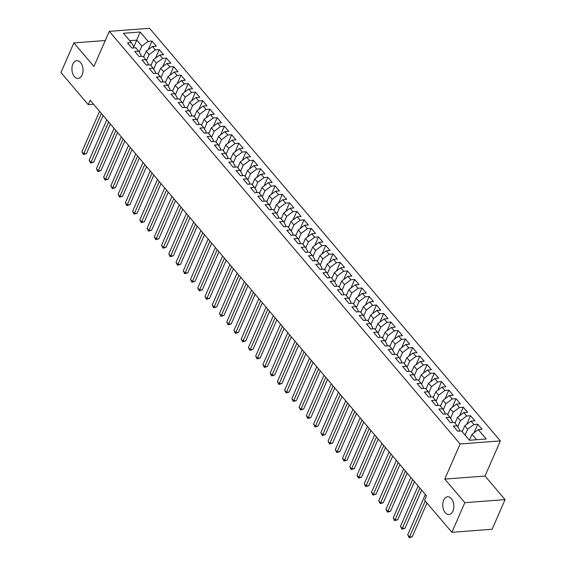 <?xml version="1.0" encoding="UTF-8"?>
<svg xmlns="http://www.w3.org/2000/svg" width="566" height="566" viewBox="0 0 566 566"><rect width="100%" height="100%" fill="white"/><g stroke="black" fill="none" stroke-linecap="round" stroke-linejoin="round"><path stroke-width="0.85" d="M82.112 75.009A8.907 5.533 85.7 0 1 78.15 78.441A8.907 5.533 85.7 0 1 72.745 73.658A8.907 5.533 85.7 0 1 72.844 64.107A8.907 5.533 85.7 0 1 76.799 60.675A8.907 5.533 85.7 0 1 82.204 65.458A8.907 5.533 85.7 0 1 82.112 75.009M452.92 511.112A8.907 5.533 85.7 0 1 448.958 514.544A8.907 5.533 85.7 0 1 443.56 509.761A8.907 5.533 85.7 0 1 443.652 500.21A8.907 5.533 85.7 0 1 447.607 496.778A8.907 5.533 85.7 0 1 453.012 501.561A8.907 5.533 85.7 0 1 452.92 511.112M500.358 440.907L149.53 28.3L109.288 31.356L460.116 443.963L500.358 440.907L485.005 476.034L444.77 479.091L464.82 502.679L505.063 499.615L485.005 476.034M505.063 499.615L492.116 529.26L451.873 532.316L464.82 502.679M133.392 47.926L140.17 32L123.423 33.274L131.39 42.641L127.527 42.931L131.871 48.046L135.727 47.749L138.628 51.152L134.765 51.449L139.109 56.558L142.972 56.267L145.865 59.671L142.002 59.961L146.346 65.069L150.209 64.779L153.103 68.182L149.247 68.479L153.591 73.587L157.447 73.29L160.348 76.7L156.485 76.99L160.829 82.098L164.692 81.808L167.586 85.211L163.723 85.508L168.067 90.617L171.93 90.319L174.823 93.73L170.96 94.02L175.304 99.128L179.167 98.838L182.061 102.241L178.205 102.538L182.549 107.646L186.405 107.349L189.306 110.759L185.443 111.049L189.787 116.157L193.65 115.867L196.544 119.27L192.681 119.56L197.025 124.676L200.888 124.379L203.781 127.782L199.918 128.079L204.262 133.187L208.125 132.89L211.019 136.3L207.163 136.59L211.507 141.698L215.363 141.408L218.264 144.811L214.401 145.108L218.745 150.216L222.608 149.919L225.501 153.329L221.639 153.619L225.983 158.728L229.846 158.438L232.739 161.841L228.876 162.138L233.22 167.246L237.083 166.949L239.977 170.359L236.121 170.649L240.465 175.757L244.321 175.467L247.222 178.87L243.359 179.167L247.703 184.275L251.566 183.978L254.459 187.388L250.596 187.679L254.941 192.787L258.804 192.497L261.697 195.9L257.834 196.19L262.178 201.298L266.041 201.008L268.935 204.411L265.079 204.708L269.423 209.816L273.279 209.519L276.18 212.929L272.317 213.219L276.661 218.327L280.524 218.037L283.417 221.44L279.554 221.738L283.899 226.846L287.761 226.549L290.655 229.959L286.792 230.249L291.136 235.357L294.999 235.067L297.893 238.47L294.037 238.767L298.381 243.875L302.237 243.578L305.138 246.988L301.275 247.278L305.619 252.386L309.482 252.096L312.375 255.499L308.512 255.797L312.856 260.905L316.719 260.608L319.613 264.011L315.757 264.308L320.094 269.416L323.957 269.126L326.851 272.529L322.995 272.819L327.339 277.927L331.195 277.637L334.096 281.04L330.233 281.337L334.577 286.446L338.44 286.148L341.333 289.559L337.47 289.849L341.814 294.957L345.677 294.667L348.571 298.07L344.715 298.367L349.052 303.475L352.915 303.178L355.809 306.588L351.953 306.878L356.297 311.986L360.153 311.696L363.054 315.099L359.191 315.396L363.535 320.505L367.398 320.207L370.291 323.618L366.428 323.908L370.772 329.016L374.635 328.726L377.529 332.129L373.673 332.419L378.017 337.534L381.873 337.237L384.774 340.64L380.911 340.937L385.255 346.045L389.111 345.748L392.012 349.158L388.149 349.448L392.493 354.557L396.356 354.266L399.249 357.67L395.386 357.967L399.73 363.075L403.593 362.778L406.487 366.188L402.631 366.478L406.975 371.586L410.831 371.296L413.732 374.699L409.869 374.996L414.213 380.104L418.069 379.807L420.97 383.217L417.107 383.507L421.451 388.616L425.314 388.326L428.207 391.729L424.344 392.026L428.688 397.134L432.551 396.837L435.445 400.247L431.589 400.537L435.933 405.645L439.789 405.355L442.69 408.758L438.827 409.048L443.171 414.156L447.034 413.866L449.928 417.269L446.065 417.567L450.409 422.675L454.272 422.377L457.165 425.788L453.302 426.078L457.646 431.186L461.509 430.896L469.476 440.263L486.222 438.99L478.256 429.622L482.119 429.332L477.775 424.217L473.912 424.514L471.018 421.111L474.881 420.814L470.537 415.706L466.674 415.996L463.78 412.593L467.636 412.303L463.292 407.195L459.436 407.485L456.536 404.082L460.399 403.784L456.055 398.676L452.199 398.973L449.298 395.563L453.161 395.273L448.817 390.165L444.954 390.455L442.06 387.052L445.923 386.755L441.579 381.647L437.716 381.944L434.822 378.534L438.678 378.244L434.334 373.135L430.478 373.426L427.578 370.023L431.441 369.725L427.097 364.617L423.241 364.914L420.34 361.504L424.203 361.214L419.859 356.106L415.996 356.396L413.102 352.993L416.965 352.703L412.621 347.588L408.758 347.885L405.864 344.482L409.72 344.185L405.376 339.076L401.52 339.374L398.62 335.963L402.483 335.673L398.139 330.565L394.276 330.855L391.382 327.452L395.245 327.155L390.901 322.047L387.038 322.344L384.144 318.934L388.007 318.644L383.663 313.536L379.8 313.826L376.906 310.423L380.762 310.126L376.418 305.017L372.562 305.315L369.662 301.904L373.525 301.614L369.181 296.506L365.318 296.796L362.424 293.393L366.287 293.096L361.943 287.988L358.08 288.285L355.186 284.875L359.049 284.585L354.705 279.477L350.842 279.767L347.949 276.364L351.804 276.074L347.46 270.965L343.604 271.255L340.704 267.852L344.567 267.555L340.223 262.447L336.36 262.744L333.466 259.334L337.329 259.044L332.985 253.936L329.122 254.226L326.228 250.823L330.091 250.526L325.747 245.418L321.884 245.715L318.991 242.305L322.846 242.015L318.502 236.906L314.646 237.196L311.746 233.793L315.609 233.496L311.265 228.388L307.402 228.685L304.508 225.275L308.371 224.985L304.027 219.877L300.164 220.167L297.27 216.764L301.133 216.467L296.789 211.359L292.926 211.656L290.033 208.253L293.888 207.955L289.544 202.847L285.689 203.137L282.788 199.734L286.651 199.444L282.307 194.336L278.444 194.626L275.55 191.223L279.413 190.926L275.069 185.818L271.206 186.115L268.312 182.705L272.175 182.415L267.831 177.307L263.968 177.597L261.075 174.194L264.93 173.896L260.586 168.788L256.731 169.085L253.83 165.675L257.693 165.385L253.349 160.277L249.486 160.567L246.592 157.164L250.455 156.867L246.111 151.759L242.248 152.056L239.354 148.646L243.217 148.356L238.873 143.248L235.01 143.538L232.117 140.135L235.972 139.844L231.628 134.729L227.773 135.026L224.872 131.623L228.735 131.326L224.391 126.218L220.528 126.515L217.634 123.105L221.497 122.815L217.153 117.707L213.29 117.997L210.396 114.594L214.252 114.297L209.915 109.188L206.052 109.486L203.159 106.075L207.015 105.785L202.67 100.677L198.815 100.967L195.914 97.564L199.777 97.267L195.433 92.159L191.57 92.456L188.676 89.046L192.539 88.756L188.195 83.648L184.332 83.938L181.438 80.535L185.294 80.238L180.957 75.129L177.094 75.427L174.201 72.016L178.057 71.726L173.712 66.618L169.857 66.908L166.956 63.505L170.819 63.215L166.475 58.107L162.612 58.397L159.718 54.994L163.581 54.697L159.237 49.589L155.374 49.886L152.48 46.476L156.336 46.186L151.992 41.077L148.242 49.667M140.17 32L148.136 41.368L151.992 41.077M451.873 532.316L424.578 500.217L426.495 495.83L90.15 100.253L88.232 104.639L93.539 104.236M143.651 57.06L146.212 51.202L149.106 54.605L146.46 60.661M152.48 46.476L146.212 51.202M155.374 49.886L149.106 54.605M131.39 42.641L133.817 46.702L133.279 47.933M150.889 65.578L153.45 59.713L156.343 63.116L153.697 69.172M159.718 54.994L153.45 59.713M162.612 58.397L156.343 63.116M138.628 51.152L141.061 55.213L140.517 56.451M158.126 74.089L160.687 68.224L163.588 71.634L160.935 77.691M166.956 63.505L160.687 68.224M169.857 66.908L163.588 71.634M145.865 59.671L148.299 63.732L147.761 64.963M165.364 82.608L167.925 76.743L170.826 80.146L168.18 86.202M174.201 72.016L167.925 76.743M177.094 75.427L170.826 80.146M153.103 68.182L155.537 72.243L154.999 73.481M172.609 91.119L175.17 85.254L178.064 88.664L175.418 94.72M181.438 80.535L175.17 85.254M184.332 83.938L178.064 88.664M160.348 76.7L162.775 80.761L162.237 81.992M179.846 99.63L182.408 93.772L185.301 97.175L182.655 103.231M188.676 89.046L182.408 93.772M191.57 92.456L185.301 97.175M167.586 85.211L170.019 89.272L169.475 90.51M187.084 108.148L189.645 102.283L192.546 105.693L189.9 111.75M195.914 97.564L189.645 102.283M198.815 100.967L192.546 105.693M174.823 93.73L177.257 97.791L176.719 99.022M194.322 116.66L196.89 110.802L199.784 114.205L197.138 120.261M203.159 106.075L196.89 110.802M206.052 109.486L199.784 114.205M182.061 102.241L184.495 106.302L183.957 107.54M201.567 125.178L204.128 119.313L207.022 122.716L204.376 128.779M210.396 114.594L204.128 119.313M213.29 117.997L207.022 122.716M189.306 110.759L191.733 114.813L191.195 116.051M208.804 133.689L211.366 127.831L214.259 131.234L211.613 137.29M217.634 123.105L211.366 127.831M220.528 126.515L214.259 131.234M196.544 119.27L198.977 123.331L198.433 124.562M216.042 142.208L218.603 136.342L221.504 139.745L218.858 145.802M224.872 131.623L218.603 136.342M227.773 135.026L221.504 139.745M203.781 127.782L206.215 131.843L205.677 133.081M223.28 150.719L225.848 144.854L228.742 148.264L226.096 154.32M232.117 140.135L225.848 144.854M235.01 143.538L228.742 148.264M211.019 136.3L213.453 140.361L212.915 141.592M230.525 159.237L233.086 153.372L235.98 156.775L233.334 162.831M239.354 148.646L233.086 153.372M242.248 152.056L235.98 156.775M218.264 144.811L220.69 148.872L220.153 150.11M237.762 167.748L240.324 161.883L243.217 165.293L240.571 171.349M246.592 157.164L240.324 161.883M249.486 160.567L243.217 165.293M225.501 153.329L227.935 157.39L227.391 158.621M245 176.259L247.561 170.401L250.462 173.804L247.816 179.861M253.83 165.675L247.561 170.401M256.731 169.085L250.462 173.804M232.739 161.841L235.173 165.902L234.635 167.14M252.238 184.778L254.806 178.913L257.7 182.323L255.054 188.379M261.075 174.194L254.806 178.913M263.968 177.597L257.7 182.323M239.977 170.359L242.411 174.42L241.873 175.651M259.483 193.289L262.044 187.431L264.938 190.834L262.291 196.89M268.312 182.705L262.044 187.431M271.206 186.115L264.938 190.834M247.222 178.87L249.648 182.931L249.111 184.162M266.72 201.807L269.282 195.942L272.175 199.345L269.529 205.408M275.55 191.223L269.282 195.942M278.444 194.626L272.175 199.345M254.459 187.388L256.893 191.442L256.348 192.681M273.958 210.319L276.519 204.453L279.42 207.864L276.774 213.92M282.788 199.734L276.519 204.453M285.689 203.137L279.42 207.864M261.697 195.9L264.131 199.961L263.593 201.192M281.203 218.837L283.764 212.972L286.658 216.375L284.012 222.431M290.033 208.253L283.764 212.972M292.926 211.656L286.658 216.375M268.935 204.411L271.369 208.472L270.831 209.71M288.441 227.348L291.002 221.483L293.895 224.893L291.249 230.949M297.27 216.764L291.002 221.483M300.164 220.167L293.895 224.893M276.18 212.929L278.606 216.99L278.069 218.221M295.678 235.866L298.24 230.001L301.133 233.404L298.487 239.46M304.508 225.275L298.24 230.001M307.402 228.685L301.133 233.404M283.417 221.44L285.851 225.501L285.306 226.74M302.916 244.378L305.477 238.512L308.378 241.923L305.732 247.979M311.746 233.793L305.477 238.512M314.646 237.196L308.378 241.923M290.655 229.959L293.089 234.02L292.551 235.251M310.161 252.889L312.722 247.031L315.616 250.434L312.97 256.49M318.991 242.305L312.722 247.031M321.884 245.715L315.616 250.434M297.893 238.47L300.327 242.531L299.789 243.769M317.399 261.407L319.96 255.542L322.853 258.945L320.207 265.008M326.228 250.823L319.96 255.542M329.122 254.226L322.853 258.945M305.138 246.988L307.564 251.049L307.027 252.28M324.636 269.918L327.198 264.06L330.091 267.463L327.445 273.52M333.466 259.334L327.198 264.06M336.36 262.744L330.091 267.463M312.375 255.499L314.809 259.561L314.264 260.792M331.874 278.437L334.435 272.571L337.336 275.975L334.69 282.031M340.704 267.852L334.435 272.571M343.604 271.255L337.336 275.975M319.613 264.011L322.047 268.072L321.509 269.31M339.119 286.948L341.68 281.083L344.574 284.493L341.928 290.549M347.949 276.364L341.68 281.083M350.842 279.767L344.574 284.493M326.851 272.529L329.285 276.59L328.747 277.821M346.357 295.466L348.918 289.601L351.811 293.004L349.165 299.06M355.186 284.875L348.918 289.601M358.08 288.285L351.811 293.004M334.096 281.04L336.522 285.101L335.985 286.339M353.594 303.977L356.156 298.112L359.049 301.522L356.403 307.579M362.424 293.393L356.156 298.112M365.318 296.796L359.049 301.522M341.333 289.559L343.767 293.62L343.222 294.851M360.832 312.496L363.393 306.63L366.294 310.034L363.648 316.09M369.662 301.904L363.393 306.63M372.562 305.315L366.294 310.034M348.571 298.07L351.005 302.131L350.467 303.369M368.077 321.007L370.638 315.142L373.532 318.552L370.886 324.608M376.906 310.423L370.638 315.142M379.8 313.826L373.532 318.552M355.809 306.588L358.243 310.649L357.705 311.88M375.315 329.518L377.876 323.66L380.769 327.063L378.123 333.119M384.144 318.934L377.876 323.66M387.038 322.344L380.769 327.063M363.054 315.099L365.48 319.16L364.943 320.398M382.552 338.036L385.113 332.171L388.007 335.574L385.361 341.638M391.382 327.452L385.113 332.171M394.276 330.855L388.007 335.574M370.291 323.618L372.725 327.672L372.18 328.91M389.79 346.548L392.351 340.69L395.252 344.093L392.606 350.149M398.62 335.963L392.351 340.69M401.52 339.374L395.252 344.093M377.529 332.129L379.963 336.19L379.425 337.421M397.035 355.066L399.596 349.201L402.49 352.604L399.844 358.66M405.864 344.482L399.596 349.201M408.758 347.885L402.49 352.604M384.774 340.64L387.201 344.701L386.663 345.939M404.273 363.577L406.834 357.712L409.727 361.122L407.081 367.178M413.102 352.993L406.834 357.712M415.996 356.396L409.727 361.122M392.012 349.158L394.438 353.219L393.901 354.45M411.51 372.095L414.071 366.23L416.965 369.633L414.319 375.69M420.34 361.504L414.071 366.23M423.241 364.914L416.965 369.633M399.249 357.67L401.683 361.731L401.145 362.969M418.748 380.607L421.309 374.742L424.21 378.152L421.564 384.208M427.578 370.023L421.309 374.742M430.478 373.426L424.21 378.152M406.487 366.188L408.921 370.249L408.383 371.48M425.993 389.118L428.554 383.26L431.448 386.663L428.802 392.719M434.822 378.534L428.554 383.26M437.716 381.944L431.448 386.663M413.732 374.699L416.159 378.76L415.621 379.998M433.231 397.636L435.792 391.771L438.685 395.181L436.039 401.237M442.06 387.052L435.792 391.771M444.954 390.455L438.685 395.181M420.97 383.217L423.396 387.278L422.859 388.509M440.468 406.147L443.029 400.289L445.93 403.692L443.277 409.749M449.298 395.563L443.029 400.289M452.199 398.973L445.93 403.692M428.207 391.729L430.641 395.79L430.103 397.021M447.706 414.666L450.267 408.801L453.168 412.204L450.522 418.267M456.536 404.082L450.267 408.801M459.436 407.485L453.168 412.204M435.445 400.247L437.879 404.301L437.341 405.539M454.951 423.177L457.512 417.312L460.406 420.722L457.76 426.778M463.78 412.593L457.512 417.312M466.674 415.996L460.406 420.722M442.69 408.758L445.117 412.819L444.579 414.05M462.189 431.695L464.75 425.83L467.643 429.233L465.082 435.098M471.018 421.111L464.75 425.83M473.912 424.514L467.643 429.233M449.928 417.269L452.361 421.33L451.817 422.569M469.426 440.207L471.987 434.341L476.565 439.725M478.256 429.622L471.987 434.341M457.165 425.788L459.599 429.849L459.061 431.08M105.29 40.519L73.884 42.903L60.937 72.54L88.232 104.639M444.77 479.091L460.116 443.963M73.884 42.903L93.942 66.484L109.288 31.356M139.222 52.15L141.868 46.087L136.795 40.129L129.706 40.667M148.136 41.368L141.868 46.087M477.775 424.217L474.018 432.813M470.537 415.706L466.78 424.302M463.292 407.195L459.542 415.784M456.055 398.676L452.305 407.272M448.817 390.165L445.06 398.754M441.579 381.647L437.822 390.243M434.334 373.135L430.585 381.725M427.097 364.617L423.347 373.213M419.859 356.106L416.102 364.702M412.621 347.588L408.864 356.184M405.376 339.076L401.627 347.673M398.139 330.565L394.389 339.154M390.901 322.047L387.144 330.643M383.663 313.536L379.906 322.125M376.418 305.017L372.669 313.614M369.181 296.506L365.424 305.102M361.943 287.988L358.186 296.584M354.705 279.477L350.948 288.073M347.46 270.965L343.711 279.554M340.223 262.447L336.466 271.043M332.985 253.936L329.228 262.525M325.747 245.418L321.99 254.014M318.502 236.906L314.753 245.495M311.265 228.388L307.508 236.984M304.027 219.877L300.27 228.473M296.789 211.359L293.032 219.955M289.544 202.847L285.795 211.443M282.307 194.336L278.55 202.925M275.069 185.818L271.312 194.414M267.831 177.307L264.074 185.896M260.586 168.788L256.837 177.384M253.349 160.277L249.592 168.866M246.111 151.759L242.354 160.355M238.873 143.248L235.116 151.844M231.628 134.729L227.879 143.325M224.391 126.218L220.634 134.814M217.153 117.707L213.396 126.296M209.915 109.188L206.158 117.785M202.67 100.677L198.921 109.266M195.433 92.159L191.676 100.755M188.195 83.648L184.438 92.244M180.957 75.129L177.2 83.726M173.712 66.618L169.963 75.214M166.475 58.107L162.718 66.696M159.237 49.589L155.48 58.185M425.236 500.988L409.515 536.971L407.704 534.842L425.342 494.472M426.969 503.033L412.232 536.766L409.515 536.971L409.161 537.7L407.704 534.842M412.232 536.766L409.161 537.7M419.915 488.083L402.277 528.46L400.466 526.33L418.104 485.953M421.649 490.128L404.994 528.255L402.277 528.46L401.924 529.189L400.466 526.33M404.994 528.255L401.924 529.189M412.678 479.572L395.033 519.942L393.228 517.819L410.866 477.442M414.411 481.609L397.757 519.737L395.033 519.942L394.686 520.67L393.228 517.819M397.757 519.737L394.686 520.67M405.433 471.053L387.795 511.431L385.984 509.301L403.629 468.924M407.173 473.098L390.512 511.225L387.795 511.431L387.448 512.159L385.984 509.301M390.512 511.225L387.448 512.159M398.195 462.542L380.557 502.919L378.746 500.79L396.384 460.413M399.936 464.58L383.274 502.707L380.557 502.919L380.203 503.641L378.746 500.79M383.274 502.707L380.203 503.641M390.957 454.024L373.319 494.401L371.508 492.271L389.146 451.894M392.691 456.069L376.036 494.196L373.319 494.401L372.966 495.13L371.508 492.271M376.036 494.196L372.966 495.13M383.72 445.513L366.075 485.89L364.271 483.76L381.909 443.383M385.453 447.557L368.799 485.678L366.075 485.89L365.728 486.611L364.271 483.76M368.799 485.678L365.728 486.611M376.475 436.994L358.837 477.371L357.026 475.242L374.671 434.872M378.215 439.039L361.554 477.166L358.837 477.371L358.49 478.1L357.026 475.242M361.554 477.166L358.49 478.1M369.237 428.483L351.599 468.86L349.788 466.731L367.426 426.354M370.978 430.528L354.316 468.655L351.599 468.86L351.245 469.582L349.788 466.731M354.316 468.655L351.245 469.582M361.999 419.972L344.361 460.342L342.55 458.212L360.188 417.842M363.733 422.01L347.078 460.137L344.361 460.342L344.008 461.071L342.55 458.212M347.078 460.137L344.008 461.071M354.762 411.454L337.117 451.831L335.313 449.701L352.951 409.324M356.495 413.498L339.841 451.626L337.117 451.831L336.77 452.559L335.313 449.701M339.841 451.626L336.77 452.559M347.517 402.942L329.879 443.312L328.068 441.19L345.713 400.813M349.257 404.98L332.596 443.107L329.879 443.312L329.532 444.041L328.068 441.19M332.596 443.107L329.532 444.041M340.279 394.424L322.641 434.801L320.83 432.672L338.468 392.295M342.013 396.469L325.358 434.596L322.641 434.801L322.287 435.53L320.83 432.672M325.358 434.596L322.287 435.53M333.041 385.913L315.404 426.29L313.592 424.16L331.23 383.783M334.775 387.951L318.12 426.078L315.404 426.29L315.05 427.012L313.592 424.16M318.12 426.078L315.05 427.012M325.804 377.395L308.159 417.772L306.355 415.642L323.993 375.265M327.537 379.439L310.883 417.567L308.159 417.772L307.812 418.5L306.355 415.642M310.883 417.567L307.812 418.5M318.559 368.883L300.921 409.26L299.11 407.131L316.748 366.754M320.299 370.928L303.638 409.048L300.921 409.26L300.567 409.982L299.11 407.131M303.638 409.048L300.567 409.982M311.321 360.365L293.683 400.742L291.872 398.613L309.51 358.243M313.055 362.41L296.4 400.537L293.683 400.742L293.329 401.471L291.872 398.613M296.4 400.537L293.329 401.471M304.084 351.854L286.446 392.231L284.634 390.101L302.272 349.724M305.817 353.899L289.162 392.026L286.446 392.231L286.092 392.96L284.634 390.101M289.162 392.026L286.092 392.96M296.846 343.343L279.201 383.713L277.39 381.59L295.035 341.213M298.579 345.38L281.925 383.507L279.201 383.713L278.854 384.441L277.39 381.59M281.925 383.507L278.854 384.441M289.601 334.824L271.963 375.201L270.152 373.072L287.79 332.695M291.341 336.869L274.68 374.996L271.963 375.201L271.609 375.93L270.152 373.072M274.68 374.996L271.609 375.93M282.363 326.313L264.725 366.69L262.914 364.561L280.552 324.184M284.097 328.351L267.442 366.478L264.725 366.69L264.372 367.412L262.914 364.561M267.442 366.478L264.372 367.412M275.126 317.795L257.488 358.172L255.676 356.042L273.314 315.665M276.859 319.84L260.204 357.967L257.488 358.172L257.134 358.901L255.676 356.042M260.204 357.967L257.134 358.901M267.888 309.284L250.243 349.661L248.432 347.531L266.077 307.154M269.621 311.321L252.967 349.448L250.243 349.661L249.896 350.382L248.432 347.531M252.967 349.448L249.896 350.382M260.643 300.765L243.005 341.142L241.194 339.013L258.832 298.643M262.383 302.81L245.722 340.937L243.005 341.142L242.651 341.871L241.194 339.013M245.722 340.937L242.651 341.871M253.405 292.254L235.767 332.631L233.956 330.502L251.594 290.125M255.139 294.299L238.484 332.426L235.767 332.631L235.414 333.353L233.956 330.502M238.484 332.426L235.414 333.353M246.168 283.743L228.53 324.113L226.718 321.983L244.356 281.613M247.901 285.78L231.246 323.908L228.53 324.113L228.176 324.842L226.718 321.983M231.246 323.908L228.176 324.842M238.923 275.225L221.285 315.602L219.474 313.472L237.119 273.095M240.663 277.269L224.009 315.396L221.285 315.602L220.938 316.33L219.474 313.472M224.009 315.396L220.938 316.33M231.685 266.713L214.047 307.083L212.236 304.961L229.874 264.584M233.425 268.751L216.764 306.878L214.047 307.083L213.693 307.812L212.236 304.961M216.764 306.878L213.693 307.812M224.447 258.195L206.809 298.572L204.998 296.442L222.636 256.065M226.181 260.24L209.526 298.367L206.809 298.572L206.456 299.301L204.998 296.442M209.526 298.367L206.456 299.301M217.21 249.684L199.565 290.061L197.76 287.931L215.398 247.554M218.943 251.721L202.288 289.849L199.565 290.061L199.218 290.783L197.76 287.931M202.288 289.849L199.218 290.783M209.965 241.166L192.327 281.543L190.516 279.413L208.161 239.036M211.705 243.21L195.051 281.337L192.327 281.543L191.98 282.271L190.516 279.413M195.051 281.337L191.98 282.271M202.727 232.654L185.089 273.031L183.278 270.902L200.916 230.525M204.468 234.699L187.806 272.819L185.089 273.031L184.735 273.753L183.278 270.902M187.806 272.819L184.735 273.753M195.489 224.136L177.851 264.513L176.04 262.383L193.678 222.014M197.223 226.181L180.568 264.308L177.851 264.513L177.498 265.242L176.04 262.383M180.568 264.308L177.498 265.242M188.252 215.625L170.607 256.002L168.802 253.872L186.44 213.495M189.985 217.669L173.33 255.797L170.607 256.002L170.26 256.723L168.802 253.872M173.33 255.797L170.26 256.723M181.007 207.114L163.369 247.484L161.558 245.354L179.203 204.984M182.747 209.151L166.086 247.278L163.369 247.484L163.022 248.212L161.558 245.354M166.086 247.278L163.022 248.212M173.769 198.595L156.131 238.972L154.32 236.843L171.958 196.466M175.51 200.64L158.848 238.767L156.131 238.972L155.777 239.701L154.32 236.843M158.848 238.767L155.777 239.701M166.531 190.084L148.893 230.454L147.082 228.331L164.72 187.954M168.265 192.122L151.61 230.249L148.893 230.454L148.54 231.183L147.082 228.331M151.61 230.249L148.54 231.183M159.294 181.566L141.649 221.943L139.844 219.813L157.482 179.436M161.027 183.61L144.372 221.738L141.649 221.943L141.302 222.671L139.844 219.813M144.372 221.738L141.302 222.671M152.049 173.054L134.411 213.432L132.6 211.302L150.245 170.925M153.789 175.092L137.128 213.219L134.411 213.432L134.064 214.153L132.6 211.302M137.128 213.219L134.064 214.153M144.811 164.536L127.173 204.913L125.362 202.784L143 162.407M146.552 166.581L129.89 204.708L127.173 204.913L126.819 205.642L125.362 202.784M129.89 204.708L126.819 205.642M137.573 156.025L119.935 196.402L118.124 194.272L135.762 153.895M139.307 158.07L122.652 196.19L119.935 196.402L119.582 197.124L118.124 194.272M122.652 196.19L119.582 197.124M130.336 147.507L112.691 187.884L110.886 185.754L128.524 145.384M132.069 149.551L115.414 187.679L112.691 187.884L112.344 188.612L110.886 185.754M115.414 187.679L112.344 188.612M123.091 138.995L105.453 179.372L103.642 177.243L121.287 136.866M124.831 141.04L108.17 179.167L105.453 179.372L105.106 180.101L103.642 177.243M108.17 179.167L105.106 180.101M115.853 130.484L98.215 170.854L96.404 168.732L114.042 128.355M117.594 132.522L100.932 170.649L98.215 170.854L97.861 171.583L96.404 168.732M100.932 170.649L97.861 171.583M108.615 121.966L90.977 162.343L89.166 160.213L106.804 119.836M110.349 124.011L93.694 162.138L90.977 162.343L90.624 163.072L89.166 160.213M93.694 162.138L90.624 163.072M101.378 113.455L83.733 153.825L81.928 151.702L99.566 111.325M103.111 115.492L86.457 153.619L83.733 153.825L83.386 154.553L81.928 151.702M86.457 153.619L83.386 154.553"/></g></svg>

